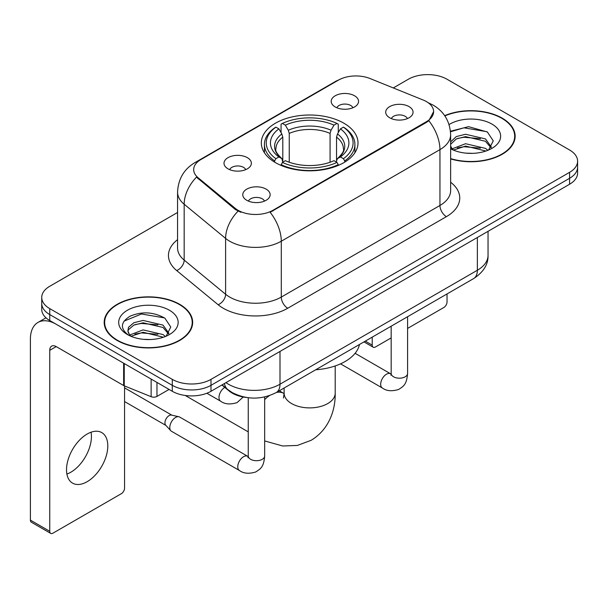 <?xml version="1.0" encoding="UTF-8"?>
<svg xmlns="http://www.w3.org/2000/svg" width="608" height="608" viewBox="0 0 608 608"><rect width="100%" height="100%" fill="white"/><g stroke="black" fill="none" stroke-linecap="round" stroke-linejoin="round"><path stroke-width="0.91" d="M343.847 123.181A48.344 27.907 0 0 0 291.171 117.131A48.344 27.907 0 0 0 261.326 142.918A48.344 27.907 0 0 0 275.485 162.655A48.344 27.907 0 0 0 328.168 168.705A48.344 27.907 0 0 0 358.006 142.918A48.344 27.907 0 0 0 343.847 123.181M228.015 168.834A13.68 7.896 180 0 1 225.302 166.6A13.68 7.896 180 0 1 229.832 156.78A13.68 7.896 180 0 1 247.365 157.662A13.68 7.896 180 0 1 250.078 166.6A13.68 7.896 180 0 1 228.015 168.834M245.7 169.655A8.208 4.742 0 0 0 243.496 167.344A8.208 4.742 0 0 0 235.41 166.144A8.208 4.742 0 0 0 229.68 169.655M335.206 106.947A13.68 7.896 180 0 1 332.492 104.713A13.68 7.896 180 0 1 337.022 94.894A13.68 7.896 180 0 1 354.555 95.775A13.68 7.896 180 0 1 357.268 104.713A13.68 7.896 180 0 1 335.206 106.947M352.891 107.768A8.208 4.742 0 0 0 350.687 105.458A8.208 4.742 0 0 0 342.6 104.257A8.208 4.742 0 0 0 336.878 107.768M246.787 200.298A13.68 7.896 180 0 1 244.066 198.064A13.68 7.896 180 0 1 248.604 188.244A13.68 7.896 180 0 1 266.129 189.126A13.68 7.896 180 0 1 268.85 198.064A13.68 7.896 180 0 1 246.787 200.298M264.465 201.119A8.208 4.742 0 0 0 262.261 198.808A8.208 4.742 0 0 0 254.174 197.608A8.208 4.742 0 0 0 248.452 201.119M389.705 117.785A13.68 7.896 180 0 1 386.992 115.55A13.68 7.896 180 0 1 391.522 105.731A13.68 7.896 180 0 1 409.055 106.613A13.68 7.896 180 0 1 411.768 115.55A13.68 7.896 180 0 1 389.705 117.785M407.39 118.598A8.208 4.742 0 0 0 405.186 116.295A8.208 4.742 0 0 0 397.1 115.094A8.208 4.742 0 0 0 391.37 118.598M423.115 99.993A24.624 14.22 180 0 1 426.406 101.582A24.624 14.22 180 0 1 433.618 111.636A24.624 14.22 180 0 1 426.406 121.691L272.901 210.315A24.624 14.22 180 0 1 235.319 208.415L198.132 177.756A24.624 14.22 180 0 1 193.678 169.602A24.624 14.22 180 0 1 200.891 159.547L338.466 80.112A24.624 14.22 180 0 1 370.006 78.523L423.115 99.993M246.529 397.488A27.36 15.8 180 0 1 229.216 391.035L221.89 384.993M450.634 158.916A44.24 25.544 0 0 0 515.143 136.215A44.24 25.544 0 0 0 502.185 118.157A44.24 25.544 0 0 0 444.684 115.649M179.71 304.334A44.24 25.544 0 0 0 131.495 298.802A44.24 25.544 0 0 0 104.188 322.4A44.24 25.544 0 0 0 117.146 340.457A44.24 25.544 0 0 0 165.353 345.99A44.24 25.544 0 0 0 192.668 322.4A44.24 25.544 0 0 0 179.71 304.334M104.644 324.695A44.24 25.544 0 0 0 104.492 325.379M433.618 111.636L428.792 120.696L426.406 122.421L270.134 212.291A31.928 18.43 60 0 1 281.291 241.224A36.488 21.067 180 0 1 229.695 241.224A36.488 21.067 180 0 1 225.606 238.404L184.171 204.242A36.488 21.067 180 0 1 177.566 192.158L177.566 248.018A36.488 21.067 0 0 0 184.171 260.095L225.606 294.264A36.488 21.067 0 0 0 229.695 297.076A36.488 21.067 0 0 0 281.291 297.076L439.949 205.474A36.488 21.067 0 0 0 450.634 190.578L450.634 134.725A36.488 21.067 180 0 1 439.949 149.621A31.928 18.43 -120 0 0 428.792 120.696M177.566 212.481L49.75 286.277A27.36 15.8 0 0 0 41.732 297.449L41.732 309.366A27.36 15.8 0 0 0 49.75 320.538L172.292 391.286L172.292 385.328A27.36 15.8 0 0 0 210.991 385.328L569.582 178.296A27.36 15.8 0 0 0 577.6 167.124A27.36 15.8 0 0 1 569.582 178.296L210.991 385.328A27.36 15.8 0 0 1 172.292 385.328L49.75 314.579L172.292 385.328L172.292 379.369A27.36 15.8 0 0 0 210.991 379.369L569.582 172.338A27.36 15.8 0 0 0 577.6 161.166A27.36 15.8 0 0 0 569.582 149.994L447.04 79.245A27.36 15.8 0 0 0 408.348 79.245L393.292 87.932M41.732 303.407A27.36 15.8 0 0 0 49.75 314.579A27.36 15.8 0 0 1 41.732 303.407M240.852 212.291L235.319 209.494L196.475 177.156A31.928 21.348 129.5 0 0 184.171 204.242L184.171 260.095A9.12 6.103 -50.5 0 1 176.7 270.568A45.608 26.326 180 0 1 177.566 239.666M41.732 297.449A27.36 15.8 0 0 0 49.75 308.621L172.292 379.369M192.364 325.379A44.24 25.544 0 0 0 192.212 324.695M514.839 139.194A44.24 25.544 0 0 0 514.687 138.518M172.292 391.286A27.36 15.8 0 0 0 210.991 391.286L569.582 184.247A27.36 15.8 0 0 0 577.6 173.082L577.6 161.166M450.634 158.62A43.784 25.278 0 0 0 514.687 136.215A43.784 25.278 0 0 0 501.866 118.34A43.784 25.278 0 0 0 444.858 115.9M465.964 153.14L472.842 153.345M452.299 148.778L465.568 143.716L485.48 148.375L487.89 150.305M453.522 150.054L465.568 146.08L485.914 151.035M450.634 145.821A20.611 11.902 0 0 0 453.697 150.214M450.634 141.907L456.334 136.549L465.568 134.262L485.48 138.913L491.401 147.098M450.634 144.271L456.334 138.913L465.568 136.625L485.48 141.276L490.937 147.706M450.634 148.778A29.731 17.168 0 0 0 491.933 148.352A29.731 17.168 0 0 0 491.933 124.078A29.731 17.168 0 0 0 449.061 124.572M488.596 150.016L493.255 140.866L487.365 131.989L468.578 126.669L450.452 131.237M452.504 149.697L450.634 147.501M450.505 131.784L463.95 127.809L486.962 131.716M457.398 138.457L463.95 137.264L480.381 138.67M457.398 147.911L463.95 146.726L480.381 148.132M365.317 341.126L372.225 345.116A4.56 2.63 120 0 0 373.175 347.198A4.56 2.63 120 0 0 375.455 346.978L391.172 337.904M407.588 328.419L443.817 307.504A4.56 2.63 120 0 0 447.04 301.918L447.04 293.938M372.225 345.116L372.225 337.128M117.473 340.267A43.784 25.278 0 0 0 165.178 345.747A43.784 25.278 0 0 0 192.212 322.4A43.784 25.278 0 0 0 179.383 304.524A43.784 25.278 0 0 0 131.67 299.045A43.784 25.278 0 0 0 104.644 322.4A43.784 25.278 0 0 0 117.473 340.267M143.48 339.325L150.358 339.53M129.816 334.962L143.093 329.901L163.005 334.552L165.414 336.49M131.039 336.239L143.093 332.264L163.438 337.22M130.021 335.882L127.893 330.889A20.611 11.902 0 0 0 131.222 336.399M127.893 330.889L128.516 327.279L133.851 322.734L143.093 320.439L163.005 325.098L168.925 333.275M127.946 331.178L128.516 329.642L133.851 325.098L143.093 322.802L163.005 327.461L168.462 333.891M166.121 336.194L170.78 327.051L164.882 318.174C153.581 311.881 142.021 311.205 130.188 316.16C120.483 322.149 119.875 328.449 128.356 335.054L128.463 335.114M169.45 310.255A29.731 17.168 0 0 0 127.399 310.255A29.731 17.168 0 0 0 127.399 334.537A29.731 17.168 0 0 0 169.457 334.537A29.731 17.168 0 0 0 169.45 310.255M124.009 321.153L141.466 313.986L164.479 317.9M134.915 324.634L141.466 323.448L157.898 324.854M134.915 334.096L141.466 332.903L157.898 334.316M274.618 162.138L274.618 160.922L275.91 158.68A43.419 25.065 0 0 1 275.91 127.148L278.897 128.873A39.224 22.64 0 0 0 278.897 156.955L281.846 158.635L282.796 162.154M282.796 160.717L282.796 137.134L281.846 133.958L278.897 128.873M281.063 132.612L281.063 124.169L282.363 123.432A43.419 25.065 0 0 1 336.969 123.432L333.99 125.149A39.224 22.64 0 0 0 285.35 125.149L288.291 130.234L289.248 133.418L289.248 162.252M330.083 162.252L330.083 133.418L331.041 130.234L333.99 125.149M315.696 369.77A50.168 28.964 0 0 0 359.472 344.5M281.063 164.646A45.243 26.121 0 0 0 338.268 164.646L336.969 162.404A43.419 25.065 0 0 1 282.363 162.404L281.063 165.414M338.268 165.414L338.268 164.646M275.91 127.148L274.618 127.893A45.243 26.121 0 0 0 264.427 144.408A45.243 26.121 0 0 0 274.618 160.922M336.969 123.432L338.268 124.169L338.268 132.612M282.363 162.404L285.35 160.679A39.224 22.64 0 0 0 333.99 160.679L336.969 162.404M278.897 156.955L275.91 158.68M285.35 125.149L282.363 123.432M281.846 133.958A35.082 20.254 0 0 0 281.846 158.635L282.013 158.741C277.028 153.923 274.998 150.647 275.918 148.93A33.752 19.486 0 0 1 282.796 137.134M344.721 160.922A45.243 26.121 0 0 0 354.905 144.408A45.243 26.121 0 0 0 344.721 127.893L343.421 127.148A43.419 25.065 0 0 1 343.421 158.68L344.721 160.922L344.721 162.138M343.421 158.68L340.434 156.955A39.224 22.64 0 0 0 340.434 128.873L343.421 127.148M340.434 128.873L337.493 133.958L336.536 137.134L336.536 160.717L337.493 158.635L340.434 156.955M336.536 137.134A33.752 19.486 0 0 1 343.414 148.93C344.333 150.662 342.304 153.93 337.326 158.741L337.493 158.635A35.082 20.254 0 0 0 337.493 133.958M336.536 162.154L336.536 160.717M264.67 396.963L264.67 455.97C263.735 467.544 260.399 468.776 255.808 471.937C249.029 474.035 243.58 473.564 239.453 470.524L171.479 431.277A8.208 4.742 -60 0 1 170.818 430.745A8.208 4.742 -60 0 1 169.776 427.515A8.208 4.742 -60 0 1 175.583 417.46A8.208 4.742 -60 0 1 178.896 416.754A8.208 4.742 -60 0 1 179.687 417.058L248.224 456.6M170.818 430.745L165.688 425.197A5.928 3.42 -60 0 1 164.935 422.864A5.928 3.42 -60 0 1 169.13 415.598A5.928 3.42 -60 0 1 171.524 415.089L178.896 416.754M91.056 432.212A29.184 16.849 -60 0 1 70.786 472.249A29.184 16.849 -60 0 1 66.888 474.065M87.157 481.696A29.184 16.849 120 0 0 106.225 455.977A29.184 16.849 120 0 0 101.749 432.584A29.184 16.849 120 0 0 87.157 434.036A29.184 16.849 120 0 0 68.088 459.754A29.184 16.849 120 0 0 72.565 483.14A29.184 16.849 120 0 0 87.157 481.696M156.97 382.44L156.97 396.408L169.07 389.424M123.637 363.196L56.202 324.262A36.488 21.067 -120 0 0 37.954 322.453A36.488 21.067 -120 0 0 30.4 339.15L30.4 520.129L49.75 531.293L49.75 350.322A9.12 5.267 60 0 1 51.634 346.15A9.12 5.267 60 0 1 56.202 346.598L123.637 385.533L123.637 363.196A4.56 2.63 0 0 0 124.245 363.493M49.75 531.293A4.56 2.63 120 0 0 50.692 533.383L31.342 522.211A4.56 2.63 -60 0 1 30.4 520.129M50.692 533.383A4.56 2.63 120 0 0 52.972 533.155L121.342 493.688A4.56 2.63 120 0 0 124.564 488.102L124.564 385.958M156.97 396.408A4.56 2.63 180 0 1 151.134 396.697L124.245 385.829A4.56 2.63 180 0 1 123.637 385.533M198.132 177.756L198.132 178.836M235.319 208.415L235.319 209.494M272.901 210.315L272.901 211.044M426.406 121.691L426.406 122.421M229.216 390.64L229.216 391.035M287.736 308.248A9.12 5.267 60 0 1 281.291 297.076L281.291 241.224L439.949 149.621L439.949 205.474A9.12 5.267 60 0 0 446.401 216.646L287.736 308.248A45.608 26.326 180 0 1 223.242 308.248A45.608 26.326 180 0 1 218.135 304.73L176.7 270.568M450.634 134.725C450.019 121.608 444.25 111.766 433.337 105.214L428.731 102.972A31.928 14.949 112 0 0 428.298 102.813M198.178 161.409A31.928 18.43 -120 0 0 194.864 162.655C183.95 169.206 178.19 179.041 177.566 192.158M194.864 162.655L335.783 81.29A31.928 18.43 60 0 1 338.208 80.271M238.04 211.189A31.928 21.348 129.5 0 0 225.606 238.404L225.606 294.264A9.12 6.103 -50.5 0 1 218.135 304.73M450.634 182.233A45.608 26.326 180 0 1 446.401 216.646M210.991 379.369L210.991 391.286M569.582 172.338L569.582 184.247M49.75 308.621L49.75 320.538M225.948 382.645A36.488 21.067 0 0 0 228.403 384.21A36.488 21.067 0 0 0 279.999 384.21L477.356 270.264A36.488 21.067 0 0 0 488.042 255.375C488.308 264.427 483.489 272.171 473.579 278.616L276.222 392.563A18.24 10.534 60 0 0 279.999 384.21L279.999 351.439M477.356 237.5L477.356 270.264A18.24 10.534 60 0 1 473.579 278.616M224.474 383.496A18.24 12.198 129.5 0 0 227.65 389.432L222.11 384.864M335.206 365.948L335.206 393.148A25.536 14.744 180 0 1 327.727 403.575A25.536 14.744 180 0 1 291.612 403.575A25.536 14.744 180 0 1 284.126 393.148L283.442 398.042M276.374 392.472A25.536 14.744 -60 0 1 283.738 393.376L284.126 393.589M264.67 399.585A25.536 14.744 -60 0 1 269.359 395.656M330.083 133.418A33.752 19.486 0 0 0 289.248 133.418M331.041 130.234A35.082 20.254 0 0 0 288.291 130.234M407.588 316.715L407.588 373.449A8.208 4.742 180 0 1 404.806 377.006A8.208 4.742 180 0 1 393.574 376.8A8.208 4.742 180 0 1 391.172 373.449L390.906 375.22M407.588 373.449C406.661 385.024 403.317 386.262 398.734 389.424C391.955 391.522 386.498 391.05 382.379 388.01A8.208 4.742 -60 0 1 381.117 381.429A8.208 4.742 -60 0 1 386.483 374.194A8.208 4.742 -60 0 1 386.848 373.996A8.208 4.742 -60 0 1 390.587 373.791L391.149 374.087M264.67 455.97A8.208 4.742 180 0 1 261.888 459.519A8.208 4.742 180 0 1 250.656 459.314A8.208 4.742 180 0 1 248.246 455.97L247.988 457.74M239.453 470.524A8.208 4.742 -60 0 1 238.199 463.942A8.208 4.742 -60 0 1 243.557 456.714A8.208 4.742 -60 0 1 243.922 456.517A8.208 4.742 -60 0 1 247.661 456.304M206.857 393.239L220.689 401.227A8.208 4.742 -60 0 1 219.427 394.645A8.208 4.742 -60 0 1 224.793 387.41A8.208 4.742 -60 0 1 224.816 387.402M49.75 350.322L56.202 346.598M124.245 363.546L124.245 385.829M151.134 396.697L151.134 379.065M335.783 81.29L341.643 78.569M428.731 102.972L428.252 102.775M276.222 392.563C261.539 399.935 246.863 399.935 232.18 392.563L227.65 389.432M488.042 255.375L488.042 231.329M514.687 139.87L514.687 136.215M373.175 347.198L363.979 341.894M192.212 326.055L192.212 322.4M104.644 326.055L104.644 322.4M335.206 393.148C335.54 409.906 329.042 429.613 311.098 440.321L297.388 445.436L282.659 445.991L264.67 440.929M248.246 431.862L185.212 395.466M264.427 152.752L264.427 144.408M354.905 152.752L354.905 144.408M283.738 393.376L279.277 390.8M284.126 387.995L284.126 393.148M382.379 388.01L340.533 363.85M391.172 326.192L391.172 373.449M390.587 373.791L355.095 353.301M124.564 401.561L165.9 425.425M248.246 397.731L248.246 455.97M124.564 387.866L171.828 415.158M220.689 401.227C224.732 404.259 230.181 404.73 237.044 402.64L243.223 397.001M37.954 322.453L45.98 317.817"/></g></svg>
